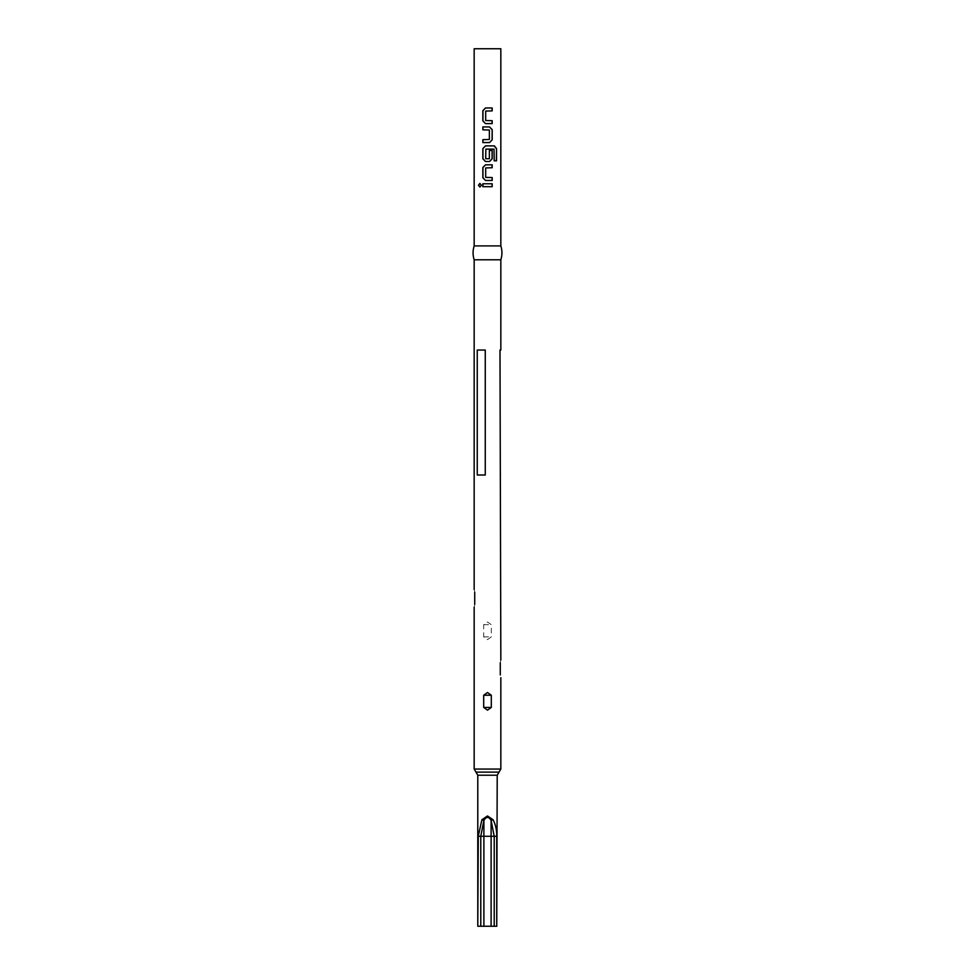 <?xml version="1.0" encoding="UTF-8"?>
<svg xmlns="http://www.w3.org/2000/svg" width="975" height="975" viewBox="0 0 975 975"><rect width="100%" height="100%" fill="white"/><g stroke="black" fill="none" stroke-linecap="round" stroke-linejoin="round"><path stroke-width="0.73" stroke-dasharray="4.88 3.66" d="M479.956 187.042L481.54 185.238L479.956 183.434M500.833 245.907L474.167 245.907M500.833 48.75L474.167 48.75M500.833 259.789L474.167 259.789M500.273 662.744C500.918 659.076 500.918 659.076 500.273 662.744L500.273 674.944M500.833 475.008L499.992 475.008L499.992 350.049L500.833 350.049M487.5 639.624L491.303 636.894L491.303 624.707L487.5 621.989L483.697 624.707L483.697 636.894L487.5 639.624M497.213 926.25L477.787 926.25M485.27 475.008L477.238 475.008L485.27 475.008L485.27 350.049L477.238 350.049L477.238 475.008L485.27 475.008M474.727 604.403C474.082 608.071 474.082 608.071 474.727 604.403L474.727 592.215C474.082 588.547 474.082 588.547 474.727 592.215M477.238 350.049L485.27 350.049L477.238 350.049M482.857 183.775L492.18 183.775M482.857 186.688L492.18 186.688M485.867 177.56L492.18 177.56M485.489 180.473L492.18 180.473M485.903 177.56L485.721 167.932L492.18 167.737M485.489 164.824L492.18 164.824M492.18 150.442L489.316 150.442L489.316 158.73L485.721 158.73L485.721 149.297L493.898 149.102L494.057 160.838L496.543 160.838M485.489 145.872L494.362 145.872M485.489 161.521L489.548 161.521M482.857 126.921L489.548 126.921M482.857 129.833L489.365 130.028M489.316 130.028L489.365 139.462M489.316 139.462L482.857 139.657M482.857 142.569L489.548 142.569M485.867 120.705L492.18 120.705M485.489 123.618L492.18 123.618M485.903 120.705L485.721 111.077L492.18 110.882M485.489 107.969L492.18 107.969M500.833 769.056L474.167 769.056M497.213 775.21L477.787 775.21M483.697 636.894L491.303 636.894M483.697 624.707L491.303 624.707"/><path stroke-width="1.46" d="M479.956 183.434L478.652 185.238L479.956 187.042M481.418 185.238L479.871 183.422L478.457 185.238L479.871 187.042L481.418 185.238M474.167 245.907L500.833 245.907L500.833 48.75L474.167 48.75L474.167 245.907C472.692 250.538 472.692 255.17 474.167 259.789L500.833 259.789C502.308 255.17 502.308 250.538 500.833 245.907M482.857 186.688L492.18 186.688L492.18 183.775L482.857 183.775L482.857 186.688M485.489 180.473L492.18 180.473L492.18 177.56L485.684 177.365L485.684 167.932L492.18 167.737L492.18 164.824L485.489 164.824L482.857 167.542L482.857 177.755L485.489 180.473M485.489 161.521L489.548 161.521L492.18 158.803L492.18 150.442L489.365 150.442L489.365 158.73L485.684 158.73L485.867 149.102L494.033 149.102L494.203 160.838L496.543 160.838L496.543 148.59L494.362 145.872L485.489 145.872L482.857 148.59L482.857 158.803L485.489 161.521M482.857 142.569L489.548 142.569L492.18 139.852L492.18 129.638L489.548 126.921L482.857 126.921L482.857 129.833L489.365 130.028L489.365 139.462L482.857 139.657L482.857 142.569M485.489 123.618L492.18 123.618L492.18 120.705L485.684 120.51L485.684 111.077L492.18 110.882L492.18 107.969L485.489 107.969L482.857 110.687L482.857 120.888L485.489 123.618M500.273 674.944C500.918 678.612 500.918 678.612 500.273 674.944C500.918 678.612 500.918 678.612 500.273 674.944L500.273 662.744C500.918 659.076 500.918 659.076 500.273 662.744M500.833 259.789L500.833 350.049L499.992 350.049L500.833 660.026M487.5 692.518L491.303 695.236L491.303 707.436L487.5 710.153L483.697 707.436L483.697 695.236L487.5 692.518M497.213 775.21L477.787 775.21L477.787 926.25L478.262 836.282L481.894 819.756L487.5 815.953L493.106 819.756C495.629 824.765 496.836 830.273 496.738 836.282L496.738 926.25L497.213 775.21L499.029 772.127L487.5 772.127L499.029 772.127L500.833 769.056L500.833 677.662M496.738 926.25L494.215 926.25L494.215 836.282L491.107 820.353C488.694 816.453 486.293 816.453 483.893 820.353L480.785 836.282L480.785 926.25L478.262 926.25M480.785 926.25L494.215 926.25M477.238 475.008L485.27 475.008L485.27 350.049L477.238 350.049L477.238 475.008M474.727 604.403C474.082 608.071 474.082 608.071 474.727 604.403L474.727 592.215C474.082 588.547 474.082 588.547 474.727 592.215M478.262 836.282L491.107 836.282L491.107 820.353L493.106 819.756M483.893 926.25L483.893 820.353L481.894 819.756M482.954 183.775L482.954 186.688M492.082 186.688L492.082 183.775M485.526 164.824L482.954 167.542L482.954 177.755L485.526 180.473M492.082 180.473L492.082 177.56M492.082 167.737L492.082 164.824M496.348 160.838L496.543 148.59M496.348 148.59L494.227 145.872M485.526 145.872L482.954 148.59L482.954 158.803L485.526 161.521M489.511 161.521L492.082 158.803L492.082 150.442M489.511 142.569L492.18 139.852M492.082 139.852L492.18 129.638M492.082 129.638L489.511 126.921M482.954 126.921L482.954 129.833M482.954 139.657L482.954 142.569M485.526 107.969L482.954 110.687L482.954 120.888L485.526 123.618M492.082 123.618L492.082 120.705M492.082 110.882L492.082 107.969M477.787 775.21L475.971 772.127L487.5 772.127L475.971 772.127L474.167 769.056L500.833 769.056M491.107 926.25L491.107 836.282L496.738 836.282M483.697 695.236L491.303 695.236M483.697 707.436L491.303 707.436M474.167 769.056L474.167 607.133M474.167 589.497L474.167 259.789"/></g></svg>
